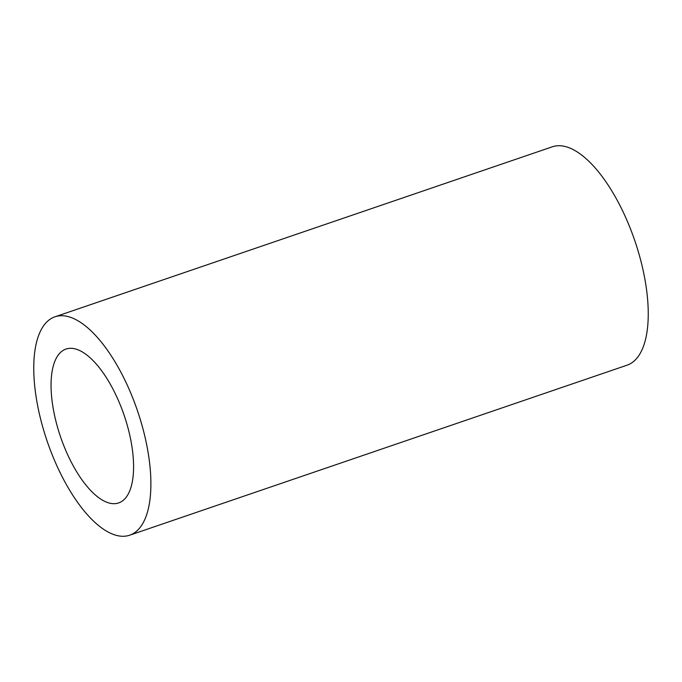 <?xml version="1.0" encoding="UTF-8"?>
<svg xmlns="http://www.w3.org/2000/svg" width="682" height="682" viewBox="0 0 682 682"><rect width="100%" height="100%" fill="white"/><g stroke="black" fill="none" stroke-linecap="round" stroke-linejoin="round"><path stroke-width="1.02" d="M129.648 535.208A115.411 47.629 -108.9 0 1 64.824 481.773A115.411 47.629 71.1 0 1 54.995 316.798A115.411 47.629 71.1 0 1 119.819 370.232A115.411 47.629 -108.9 0 1 129.648 535.208L627.005 365.202A115.411 47.629 -108.9 0 0 617.176 200.227A115.411 47.629 71.1 0 0 552.352 146.792L54.995 316.798M72.948 465.294A81.311 33.563 71.1 0 1 66.026 349.056A81.311 33.563 71.1 0 1 111.695 386.711A81.311 33.563 -108.9 0 1 118.617 502.941A81.311 33.563 -108.9 0 1 72.948 465.294"/></g></svg>
